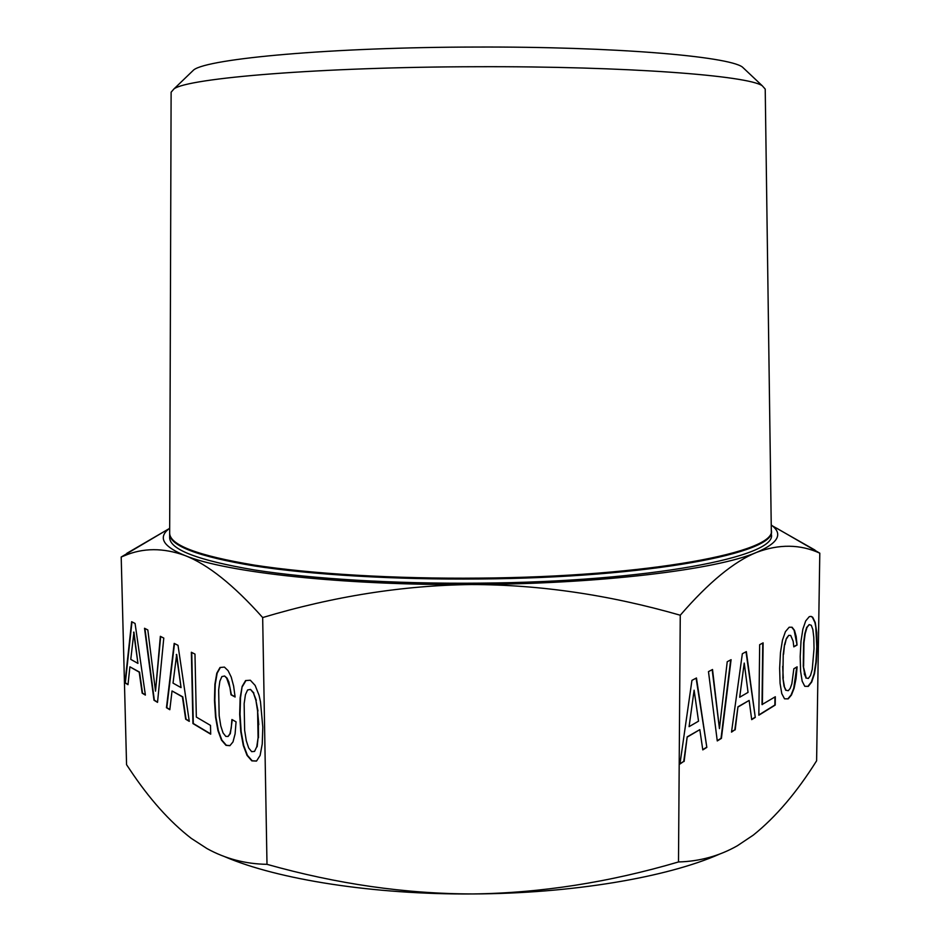 <?xml version="1.0" encoding="UTF-8"?>
<svg xmlns="http://www.w3.org/2000/svg" width="941" height="941" viewBox="0 0 941 941"><rect width="100%" height="100%" fill="white"/><g stroke="black" fill="none" stroke-linecap="round" stroke-linejoin="round"><path stroke-width="1.41" d="M678.496 861.956C699.716 861.38 719.336 855.981 737.344 845.771L753.294 835.114C775.737 817.106 796.839 792.334 816.612 760.787L819.799 553.167C800.25 544.204 779.172 543.933 756.588 552.379C716.736 569.611 599.97 584.067 471.335 584.549C539.711 584.62 609.356 594.841 680.261 615.226L678.496 861.956C608.921 882.423 540.405 893.08 472.947 893.95C572.034 893.574 666.957 877.33 719.418 854.181M225.075 856.839C278.007 879.482 373.553 894.726 472.947 893.95C405.489 893.868 336.831 883.999 266.997 864.332C245.425 863.991 225.44 858.745 207.044 848.606L191.235 838.349C169.615 821.611 149.149 798.674 129.811 769.526L126.564 764.704L121.201 557.013L124.33 555.755C143.079 547.744 163.299 547.674 184.989 555.531C207.82 564.388 233.709 585.067 262.668 617.555C333.408 596.371 402.96 585.373 471.335 584.549C342.7 585.49 225.405 572.328 184.989 555.531C165.122 547.391 158.9 539.264 166.334 531.147L169.674 528.089M262.668 617.555L266.997 864.332M135.069 623.448L131.646 621.707L124.988 682.884L128 684.683L129.905 666.828L139.197 672.145L142.162 693.164L145.385 695.093L135.069 623.448M157.535 702.362L163.781 638.08L160.346 636.328L155.512 691.141L147.819 629.952L144.526 628.27L153.995 700.245L157.535 702.362M178.014 645.338L174.179 643.385L166.451 707.703L169.815 709.714L172.038 690.953L182.425 696.905L185.671 719.206L189.282 721.371L178.014 645.338M194.975 654.089L191.364 652.254L192.929 723.547L210.69 734.18L210.502 725.393L196.34 717.066L194.975 654.089M235.097 733.898L236.062 721.853L231.921 719.5L231.239 728.04L229.957 733.662L228.075 736.462L225.805 736.391L223.029 732.874L220.782 725.887L219.171 715.748L218.653 689.965L219.841 681.237L221.864 676.591L224.605 676.003L226.663 678.132L229.945 687.624L231.016 694.811L235.121 697.022L233.615 686.036L231.227 677.073L228.087 670.651L224.429 667.098L220.018 667.498L216.795 673.215L214.889 684.272L214.477 700.363L215.56 717.23L217.959 730.616L221.488 740.12L225.993 745.343L229.898 745.684L232.992 741.908L235.097 733.898M242.155 686.389L240.143 697.775L239.673 714.325L240.79 731.722L243.307 745.543L247.036 755.4L251.823 760.869L256.517 761.069L260.116 755.447L262.233 744.037L262.81 727.146L260.481 701.786L259.046 695.281L255.152 685.436L250.341 680.237L245.601 680.555L242.155 686.389L240.52 697.716L240.061 714.266L241.167 731.663L243.684 745.484L247.424 755.341L252.2 760.798L256.564 760.998M165.781 530.618L121.201 557.013M771.232 524.937L772.385 525.854C783.006 534.453 777.737 543.298 756.588 552.379C734.074 561.483 708.632 582.432 680.261 615.226M771.302 530.359L771.361 534.382C777.619 556.554 649.584 581.891 479.663 583.149C394.679 583.973 310.942 578.821 254.411 569.952C198.045 560.401 169.792 549.591 169.639 537.534L169.662 533.512M771.314 530.795C777.572 552.696 649.537 577.727 479.639 578.986C394.667 579.797 310.93 574.716 254.423 565.953C198.057 556.531 169.803 545.851 169.651 533.947M479.628 578.115C394.667 578.927 310.93 573.857 254.423 565.118C198.057 555.719 169.803 545.074 169.662 533.194L171.121 92.194L173.991 88.901C187.73 78.079 320.834 66.964 476.828 66.729C626.341 66.129 748.483 75.586 762.316 85.819L765.221 89.089L771.302 530.042C777.56 551.896 649.525 576.857 479.628 578.115M803.614 666.157L803.955 642.856L805.178 633.693L806.955 627.588L809.154 624.601L811.271 625.259L812.859 629.588L813.8 637.445L814.024 648.596L812.259 669.31L810.519 675.438L808.366 678.437L806.214 678.061L803.273 666.122L803.602 642.809L804.837 633.658L806.602 627.553L809.154 624.601M748.048 692.388L739.685 697.246L744.237 663.076L748.048 692.388M698.54 721.171L689.083 726.664L694.117 690.212L698.54 721.171M246.283 740.708L244.636 730.263L244.142 703.703L245.425 694.729L247.589 689.976L250.506 689.424L253.482 693.058L255.917 700.375L257.599 711.067L258.081 737.815L256.752 746.801L254.552 751.4L251.647 751.647L248.659 747.942L246.283 740.708M176.32 654.477L181.06 687.624L173.026 683.119L176.673 654.43L181.06 687.624M133.598 632.152L137.939 663.405L130.764 659.37L133.94 632.105L137.939 663.405M804.59 673.921L803.273 666.122M806.214 678.061L804.249 673.885M808.366 678.437L805.861 678.014M739.685 697.246L744.237 663.076M689.083 726.664L694.117 690.212M254.552 751.4L256.752 746.801M258.081 737.815L257.14 746.742M258.387 724.699L258.469 737.756M257.599 711.067L258.775 724.641M255.917 700.375L257.987 711.008M253.482 693.058L256.305 700.316M250.506 689.424L253.87 692.999M804.755 686.271L807.896 686.377L811.377 681.966L814.141 673.638L815.953 661.817L816.788 646.773L815.776 626.929L814.918 622.519L812.342 617.19L810.86 616.414M731.557 731.816L734.827 729.793L737.956 706.797L749.142 700.433L751.706 719.63L755.282 717.407L746.001 651.795M751.671 719.371L754.917 717.36M758.834 714.948L774.866 705.032L774.961 696.963M762.375 704.621L763.116 642.856L759.669 644.679L758.834 715.219L775.219 705.068L775.325 696.74L762.01 704.574L762.751 643.056M797.062 645.055L796.168 636.398L794.486 630.352L792.099 627.247L789.17 627.235L785.429 631.658L782.477 640.103L780.477 652.501L779.642 668.322L780.077 683.378L781.771 693.599L784.535 698.822L788.193 698.869L791.44 695.034L794.086 688.306L796.015 678.79L797.121 666.828L793.851 668.745L791.84 683.813L790.193 688.377L788.311 690.682L785.711 690.259L783.994 686.048L782.912 678.12L783.241 654.171L784.512 644.75L786.382 638.457L788.711 635.351L790.722 635.469L793.145 641.244L793.816 646.867L797.062 645.055L794.133 630.305L791.781 627.247M793.792 646.643L796.709 645.02M784.512 698.787L787.852 698.834L791.087 694.987L793.733 688.271L796.756 667.04M719.442 728.605L712.525 669.486L708.479 671.627L717.265 740.943L721.406 738.379L731.086 659.676L727.228 661.723L719.442 728.605L712.172 669.674M717.23 740.685L721.029 738.332L730.687 659.888M680.002 763.716L683.742 761.398L687.189 736.85L699.822 729.651L702.798 749.895L706.832 747.401L696.105 678.167M702.762 749.636L706.456 747.342M245.966 680.531L242.531 686.342M232.274 719.712L230.333 733.604L228.075 736.462M224.605 676.003L227.04 678.085L228.851 682.002L231.392 694.764L235.074 696.74M220.382 667.463L217.159 673.168L215.254 684.225L214.854 700.304L215.936 717.183L218.336 730.557L221.853 740.061L226.358 745.284L229.969 745.601M191.741 652.442L193.293 723.5L210.678 733.898M174.508 643.55L166.804 707.656L169.851 709.479M172.038 690.953L182.789 696.858L186.036 719.159L189.235 721.077M160.676 636.504L155.512 691.141M144.902 628.459L154.336 700.198L157.559 702.127M131.975 621.86L125.329 682.837L128.023 684.46M129.905 666.828L139.539 672.097L142.514 693.117L145.349 694.823M808.248 686.412L811.718 682.013L814.483 673.674L816.294 661.864L817.129 646.808L816.741 632.528L815.259 622.554L812.683 617.225L811.071 616.379L809.272 616.661L805.696 620.931L802.885 629.117L801.014 641.139L800.191 656.524L800.591 671.192L802.167 681.178L804.778 686.307L807.896 686.377M755.282 717.407L746.342 651.619L742.343 653.736L731.51 732.122L734.827 729.793M735.192 729.851L737.956 706.797M738.32 706.844L749.142 700.433M788.311 690.682L785.711 690.259M786.064 690.306L783.994 686.048M784.347 686.095L782.912 678.12M783.265 678.155L782.689 666.322M783.041 666.369L783.241 654.171M783.594 654.218L784.512 644.75M784.865 644.797L786.382 638.457M786.735 638.492L788.711 635.351M789.064 635.387L790.722 635.469M706.832 747.401L696.458 677.979L691.941 680.367L679.955 764.033L683.742 761.398M684.131 761.457L687.189 736.85M687.577 736.897L699.822 729.651M776.548 528.136L819.799 553.167M745.272 69.752L742.355 67.011C728.016 56.295 614.014 46.509 476.052 47.05C332.149 47.203 208.09 58.554 193.752 69.881L190.87 72.657M168.533 529.007L126.835 553.32M772.385 525.854L814.965 550.062M742.355 67.011L762.316 85.819M193.752 69.881L173.991 88.901"/></g></svg>
